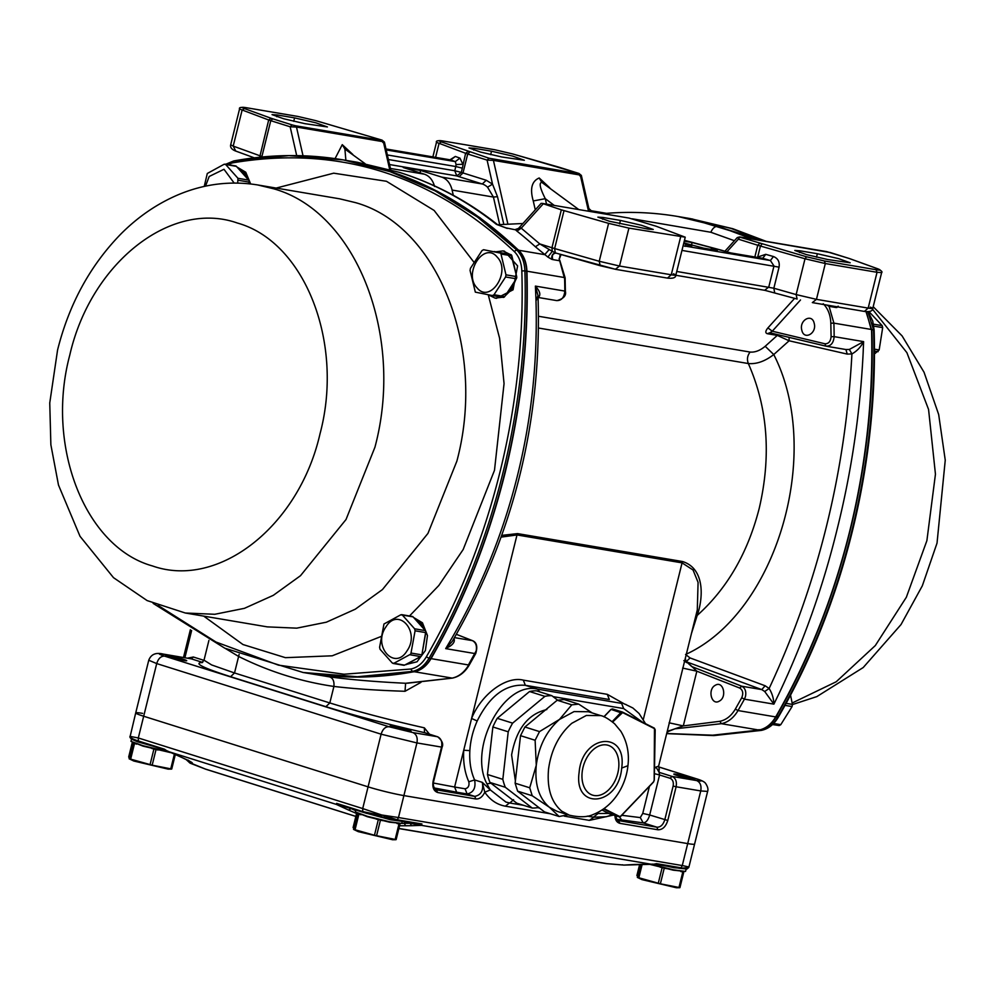 <?xml version="1.0" encoding="UTF-8"?>
<svg xmlns="http://www.w3.org/2000/svg" width="995" height="995" viewBox="0 0 995 995"><rect width="100%" height="100%" fill="white"/><g stroke="black" fill="none" stroke-linecap="round" stroke-linejoin="round"><path stroke-width="1.49" d="M676.687 774.297A10.87 0.746 -166.1 0 1 688.353 776.983A10.87 0.746 -166.1 0 1 694.933 779.321A10.87 0.746 -166.1 0 1 692.06 779.135A10.87 0.746 -166.1 0 1 680.393 776.448A10.87 0.746 -166.1 0 1 673.814 774.098A10.87 0.746 -166.1 0 1 676.687 774.297M168.491 655.68A10.87 0.746 -166.1 0 1 180.145 658.367A10.87 0.746 -166.1 0 1 186.724 660.705A10.87 0.746 -166.1 0 1 183.851 660.506A10.87 0.746 -166.1 0 1 172.197 657.819A10.87 0.746 -166.1 0 1 165.618 655.481A10.87 0.746 -166.1 0 1 168.491 655.68M392.888 726.275A10.87 0.746 -166.1 0 1 404.542 728.962A10.87 0.746 -166.1 0 1 411.122 731.313A10.87 0.746 -166.1 0 1 408.261 731.114A10.87 0.746 -166.1 0 1 396.595 728.427A10.87 0.746 -166.1 0 1 390.015 726.089A10.87 0.746 -166.1 0 1 392.888 726.275M695.766 616.092L697.196 615.42C727.071 588.704 747.73 553.071 759.185 508.507C771.423 455.984 767.804 407.651 748.327 363.536C756.523 364.294 765.006 361.297 773.762 354.556L789.11 340.775L847.23 354.096L851.931 353.934C856.944 351.111 860.837 347.006 863.598 341.621L863.138 353.014C860.153 413.074 851.484 471.841 837.131 529.29C823.039 586.814 803.55 641.8 778.699 694.249L773.886 704.137L764.707 691.5L761.772 689.597L765.143 685.766L690.07 657.931L686.14 661.712M453.907 638.566L454.143 638.964C454.889 641.526 453.397 644.014 449.678 646.414L445.685 648.616L451.444 638.889C481.319 587.274 503.358 532.723 517.562 475.224C531.815 417.751 537.922 358.561 535.895 297.654L535.397 286.1C539.75 290.938 540.882 294.545 538.792 296.908L538.059 296.97M666.75 733.514L712.694 735.193L759.023 730.056C765.74 728.651 771.287 724.273 775.677 716.922C808.4 659.971 833.064 598.132 849.655 531.417C866.098 464.64 873.399 397.341 871.545 329.507L866.011 311.671M420.972 682.346L405.027 691.276C377.403 690.406 353.698 688.789 333.91 686.438C334.382 681.152 332.89 677.968 329.457 676.861C350.986 679.722 376.371 681.861 405.599 683.266L452.041 678.117C458.757 676.724 464.317 672.346 468.695 664.996L431.046 658.628C463.384 602.647 488.047 540.807 505.037 473.11C521.591 405.276 528.88 337.977 526.927 271.2C526.542 262.357 523.805 255.379 518.706 250.255L479.976 217.743L437.663 191.463L392.49 172.135L345.315 160.232L357.379 162.272L399.244 172.322C435.312 183.727 468.197 201.251 497.886 224.932L496.381 224.335C466.605 200.642 434.044 183.254 398.721 172.197L357.429 162.284M335.066 158.615L342.255 144.661L344.892 149.051L365.09 163.677M165.133 749.969L138.38 740.989C133.031 739.285 130.233 737.743 129.947 736.35L138.305 737.967L138.38 740.989L164.511 749.21L167.434 751.25L336.335 804.395L336.646 803.375L362.777 811.597L362.702 808.562L381.757 815.004L398.46 817.542L397.303 819.793L421.917 823.959L421.432 825.352L652.558 864.456L656.489 863.648L681.102 867.814L682.271 865.55L688.926 866.981L694.597 844.071A26.106 1.791 -166.1 0 1 687.707 843.598L700.741 790.938L707.632 791.411L694.597 844.071A26.106 1.791 -166.1 0 1 687.707 843.598L403.895 795.59A26.106 1.791 -166.1 0 1 368.075 786.846L143.678 716.238A26.106 1.791 -166.1 0 1 135.718 712.905A26.106 1.791 -166.1 0 1 142.608 713.378M550.533 813.811L505.373 806.174C497.015 804.669 490.149 800.017 484.776 792.219L482.301 782.356L490.324 789.93L484.776 792.219C482.451 796.983 479.453 799.234 475.797 798.973L437.837 792.555C433.621 791.149 432.079 787.232 433.211 780.789L441.544 747.096L416.93 742.929L381.11 734.186L368.075 786.846L143.678 716.238A26.106 1.791 -166.1 0 1 135.718 712.905L130.196 736.2M654.399 773.662L659.573 774.968L659.1 772.344L656.028 767.045L658.615 766.175L659.324 769.371M425.263 732.892L424.529 732.656L424.355 727.842L429.492 734.211M616.701 819.271L643.205 822.877C646.078 822.629 648.243 820.004 649.673 814.992L667.782 820.477C665.754 826.77 662.471 829.867 657.931 829.78L619.972 823.362C616.49 822.417 614.798 819.37 614.922 814.233M684.423 661.501L685.244 661.513M658.615 766.175L685.368 658.093L685.779 660.829L696.848 671.19L682.645 668.08M685.368 658.093L697.296 609.923L698.08 582.373L693.055 570.011L682.072 562.871L643.33 719.41M657.931 829.78L656.911 827.193L643.205 822.877L640.282 817.591L642.745 813.425L649.449 786.324M654.499 768.637L656.028 767.045M433.422 783.028L454.615 787.02L517.002 534.949L501.157 537.101M239.123 654.387L238.613 656.451L225.33 648.442M553.046 696.624L623.654 708.564L621.626 703.39L537.636 689.174L525.348 685.306C505.846 683.764 489.789 695.654 477.19 720.989C472.911 730.678 470.473 740.554 469.851 750.603C469.242 761.685 470.822 771.473 474.615 779.943L482.301 782.356C483.694 790.341 481.194 795.017 474.777 796.386L436.295 789.831C433.559 787.965 432.713 784.968 433.783 780.826L442.116 747.133C443.596 743.961 442.103 740.516 437.613 736.76L437.788 736.835M691.463 633.492L697.196 615.42C703.204 598.368 705.244 568.717 682.607 561.541L682.072 562.871L517.002 534.949L517.537 533.606L682.607 561.541M719.858 721.3L721.375 723.688L674.921 728.825L683.304 725.915L719.858 721.3C726.101 719.994 731.25 715.927 735.33 709.112L741.723 697.756L744.447 699.162L745.491 696.45C746.387 691.438 745.143 688.03 741.748 686.214L761.772 689.597L686.575 661.862L691.662 666.501L741.748 686.214L739.695 688.043L696.848 671.19L683.304 725.915L669.1 722.805M668.752 730.927L674.921 728.825L668.055 731.574L666.6 733.875M408.472 683.142L405.599 683.266L405.027 691.276M431.046 658.628C426.668 665.978 421.121 670.356 414.393 671.749L452.377 678.117L407.316 683.217M501.778 535.385L517.537 533.606M477.19 720.989L471.58 718.452C481.406 694.162 506.156 675.829 523.308 680.132L607.298 694.336L624.549 704.05M434.28 787.978L456.655 792.194L454.615 787.02L465.063 788.786C468.272 788.102 469.528 785.764 468.819 781.771C464.752 772.667 463.048 762.17 463.72 750.255L469.851 750.603M538.482 316.261L750.106 352.056C755.018 352.491 760.043 350.563 765.192 346.285L773.762 354.556C823.848 452.414 776.622 613.318 685.567 654.486L690.07 657.931M414.393 671.749L359.854 677.097L305.975 672.968M847.23 354.096L845.924 349.531L849.357 349.456L851.931 353.934C845.427 472.812 817.828 584.326 769.135 688.478L765.143 685.766M764.272 241.064L689.933 218.539L677.831 216.487L718.29 226.263L752.046 238.999M778.102 334.743L777.294 335.402L789.11 340.775L789.085 337.367M735.33 709.112L738.029 710.554L744.447 699.162L773.886 704.137C773.712 698.49 772.132 693.266 769.135 688.478L764.707 691.5M845.924 349.531L825.838 346.136L769.807 332.765L767.332 333.711C765.155 332.989 765.354 331.049 767.929 327.89L794.644 298.326M838.213 306.186L836.024 307.517L829.071 306.336L828.636 305.378M507.251 228.415L496.381 224.335L506.119 227.905L515.534 229.82L520.223 227.768L521.243 228.178L516.965 231.126L515.534 229.82L506.132 227.905M542.175 203.378L561.329 209.833L608.604 223.353L628.915 228.116L685.232 237.183L656.103 226.213L629.051 218.079L542.175 203.378L543.021 204.075L521.243 228.178L539.787 243.924L552.287 251.337L547.859 257.071L535.372 246.76A561.155 413.932 -80.4 0 0 516.965 231.126M551.79 259.322L552.797 259.595C551.653 255.653 552.722 253.489 556.031 253.103L555.297 252.892C552.561 253.588 551.392 255.727 551.79 259.322L547.859 257.071M538.059 297.194L538.792 296.908M536.23 300.515L537.996 295.49L535.397 286.1L564.837 291.075A561.155 413.932 -80.4 0 0 564.575 277.568L526.927 271.2M475.287 652.67L475.125 653.591L445.685 648.616L452.265 641.377C513.644 535.596 542.225 420.3 537.996 295.49L537.996 295.503M800.502 299.968L772.269 331.211L767.929 327.89M871.545 329.507L833.897 323.139A561.155 413.932 99.6 0 1 834.158 336.646L831.086 336.646C830.589 341.521 828.536 343.897 824.905 343.772L772.269 331.211L769.856 332.778L825.788 346.111M849.357 349.456L863.598 341.621L834.158 336.646C833.499 343.138 830.75 346.31 825.912 346.148L824.905 343.772M718.29 226.263C715.156 226.064 712.681 228.066 710.865 232.27L734.422 240.715M605.719 214.136L606.726 213.44L606.49 214.261M710.865 232.27L632.322 218.8M591.055 210.791L590.346 211.537M826.808 305.067L829.071 306.336L833.897 323.139L830.825 323.188L831.086 336.646M835.601 306.547L836.024 307.517M420.027 172.819L420.611 170.468L403.236 167.533L424.367 174.187C429.392 175.941 432.8 180.045 434.579 186.475M561.329 209.833L551.951 247.743L539.787 243.924L535.372 246.76M549.215 249.509L544.7 254.645L518.706 250.255M561.068 254.558L559.202 259.322L559.75 260.777L552.797 259.595M559.128 258.613L564.401 278.115M588.978 211.301L588.866 208.502L591.229 210.741L606.515 213.328M836.297 306.671L836.87 307.554M453.297 195.281L451.954 189.423C450.175 182.993 446.767 178.889 441.755 177.122L420.611 170.468M541.18 203.316L518.494 228.427L520.223 227.768M556.031 253.103L552.287 251.337L551.951 247.743A13.047 0.895 13.9 0 0 554.638 248.551L555.297 252.892L599.898 265.628M817.355 253.737L838.586 258.638L850.19 262.792L827.641 259.508L806.41 254.596L794.806 250.454L799.98 250.802L817.355 253.737L816.497 257.183M619.574 223.863L620.42 220.417L641.663 225.33L653.255 229.472L648.093 229.124L609.475 221.276L597.883 217.134L603.045 217.482L602.622 219.236M620.42 220.417L603.045 217.482M491.518 151.215L512.748 156.115L524.353 160.27L501.803 156.986L480.56 152.073L468.968 147.932L474.142 148.28L491.518 151.215L490.659 154.66M579.762 175.779L580.296 175.07L579.264 173.764L489.055 158.23L487.09 160.095L492.537 184.137L497.5 196.674L503.806 224.422M507.91 224.223L493.421 160.369L492.376 159.076M588.505 211.214L580.296 175.07L493.421 160.369L487.09 160.095L467.7 154.001L463.011 172.956L459.068 176.675L456.792 175.928L461.294 172.384A13.047 0.895 13.9 0 0 463.011 172.956L486.232 180.257L482.289 183.988L459.068 176.675M549.713 187.769L539.19 177.981C531.753 181.177 529.775 188.839 533.258 200.953L545.285 198.677L546.516 204.112M539.19 177.981L541.815 182.371C538.817 182.707 539.974 188.142 545.285 198.677L554.277 205.43M541.815 182.371L578.804 209.584M559.7 167.409L579.09 173.503M724.882 251.275L737.27 237.569L739.733 236.909L830.352 252.568M726.897 251.834L738.352 239.161L738.414 237.457M499.689 224.621L493.433 197.06L487.55 187.209A21.753 16.044 -80.4 0 0 482.289 183.988L441.755 177.122M385.985 148.989L450.374 159.884M293.736 121.34L294.582 117.895L277.207 114.96L276.772 116.713M294.582 117.895L315.825 122.808L327.417 126.95L304.88 123.666L283.637 118.753L272.045 114.612L277.207 114.96M388.373 159.511L454.752 170.742L456.792 175.928L389.518 164.548M382.826 142.459L383.373 141.75L296.485 127.049L290.154 126.775L292.132 124.922L295.453 125.756L296.485 127.049L303.015 155.78M389.667 169.486L383.373 141.75L382.167 140.195M344.892 149.051L345.887 160.332M754.844 256.984L757.742 245.255L738.352 239.161L739.894 236.947M486.232 180.257L492.537 184.137L487.55 187.209M386.197 149.922L455.3 161.613L450.71 159.934L455.337 156.451L459.939 158.118L462.899 164.262L456.083 164.561L455.3 161.613L459.939 158.118M683.826 242.867L703.602 248.153L717.308 250.466L711.562 247.668L711.126 249.422M691.5 244.969L692.11 242.544L684.237 241.213M711.562 247.668L692.11 242.544M796.821 298.948L764.657 290.279L768.774 287.033L773.986 265.964L770.404 260.528L773.438 256.536C777.99 258.364 779.869 261.909 779.06 267.157L773.849 288.227L676.749 271.461M681.961 250.404L779.06 267.157M683.105 245.753L770.404 260.528L762.692 258.327L765.74 254.334L773.438 256.536M730.939 252.954L761.747 258.165M757.456 257.419L758.19 257.543M462.339 168.18L461.294 172.384L454.752 170.742L455.797 166.526L462.339 168.18L465.61 153.292L436.482 142.335L432.875 156.899M387.341 154.946L455.797 166.526L456.083 164.561M683.652 243.551L691.139 246.225M762.158 258.215L730.84 252.941L684.461 240.305L722.084 250.379M690.244 246.051L691.712 246.3M686.426 244.347L685.02 246.374M722.519 250.541L730.156 252.742M205.057 768.936A13.047 2.836 -68.8 0 0 205.206 769.011A13.047 2.836 -68.8 0 0 205.368 769.048A13.047 8.768 107.5 0 0 205.99 769.297A13.047 8.768 107.5 0 0 206.002 769.297L355.849 816.435M606.602 863.648A13.047 2.587 -85 0 0 606.763 863.685L605.719 863.548A13.047 9.627 -80.4 0 0 605.719 863.548A13.047 9.627 -80.4 0 0 607 863.648L398.896 828.449M606.763 863.685A13.047 2.587 -85 0 0 607 863.648L624.039 865.09L606.763 863.685M355.65 810.639L350.986 808.549L348.698 810.104L356.571 813.475M348.362 809.955L336.335 804.395L350.65 808.4L348.698 810.104M182.11 757.618L166.936 750.752M129.959 736.325L129.935 736.586C129.648 738.29 132.721 740.019 139.138 741.797L165.257 750.019L182.359 757.717M189.075 760.74L190.331 763.227L188.154 760.105M355.849 816.397L205.368 769.048L189.249 762.468M622.397 864.792L623.591 865.09L622.397 864.792M634.735 864.481L623.591 865.09M640.618 864.394L634.375 864.481M640.282 864.406L653.155 864.133M421.432 825.352L410.189 823.288L411.495 825.701L421.432 825.352M406.358 822.081L410.189 823.288L404.293 823.362L405.599 825.775L411.495 825.701M404.679 821.795L404.293 823.362L401.719 823.425L402.278 821.397M185.928 759.359L190.107 763.165L205.99 769.297M337.454 804.408L363.411 812.355M202.669 662.421C193.005 662.894 202.308 667.645 230.591 676.687L325.887 706.674C354.618 715.579 387.49 724.248 424.529 732.656L437.477 736.735L412.863 732.569C416.482 734.235 417.825 737.693 416.93 742.929L398.46 817.542L682.271 865.55L687.707 843.598L403.895 795.59A26.106 1.791 -166.1 0 1 368.075 786.846L362.702 808.562L138.305 737.967L156.712 663.578L148.752 660.245L135.718 712.905M421.917 823.959L420.3 824.731M362.777 811.597L381.558 815.514L380.973 817.181L363.66 812.43M396.147 820.34L420.587 824.494L395.823 820.29L397.303 819.793L381.757 815.004M395.823 820.29L383.796 817.84L384.767 815.701M655.332 864.195L679.635 868.299L688.503 867.677L685.99 868.971M688.764 867.491L686.948 868.996L679.635 868.299M597.522 795.614A26.106 17.537 -72.5 0 1 592.585 795.129A26.106 17.537 -72.5 0 1 582.759 768.513A26.106 17.537 -72.5 0 1 603.293 744.857A26.106 17.537 -72.5 0 1 608.243 745.33A26.106 17.537 -72.5 0 1 618.069 771.946A26.106 17.537 -72.5 0 1 597.522 795.614M600.706 715.604L588.418 711.736L574.065 711.587L559.501 719.422C546.628 730.778 538.88 746.051 536.268 765.242C534.551 784.396 538.967 798.425 549.514 807.343L557.076 811.323L569.376 815.191L561.802 811.211C551.255 802.268 546.84 788.227 548.556 769.11C551.193 749.894 558.941 734.621 571.802 723.29L586.353 715.455L600.731 715.604C604.077 716.226 608.729 718.962 614.674 723.838L620.843 731.275C627.086 741.698 629.449 753.165 627.932 765.69L621.688 768.065C618.666 806.137 573.468 810.726 579.127 772.394C582.15 734.335 627.347 729.733 621.688 768.065M538.705 807.43A57.635 38.718 -72.5 0 1 535.633 807.903A57.635 38.718 -72.5 0 1 532.213 808.039L516.84 803.214L489.963 782.456A57.635 38.718 107.5 0 1 487.45 774.496L492.861 726.972L508.221 731.798A57.635 38.718 -72.5 0 1 512.624 723.141L497.251 718.303A57.635 38.718 107.5 0 0 492.861 726.972M568.108 814.793L559.115 816.509L549.514 807.343L532.226 795.751L529.726 787.791L536.268 765.242L535.123 740.268L539.514 731.599L559.501 719.422L571.802 704.833L578.704 704.124L592.212 712.93M529.726 787.791L515.124 783.202L517.624 791.162L544.514 811.92L559.115 816.509M512.624 723.141L544.899 696.363A57.635 38.718 -72.5 0 1 551.802 695.667L536.429 690.828A57.635 38.718 107.5 0 0 529.539 691.525L497.251 718.303M544.899 696.363L529.539 691.525M551.802 695.667L557.61 700.144M532.213 808.039L505.336 787.294L489.963 782.456M505.336 787.294A57.635 38.718 -72.5 0 1 502.823 779.334L487.45 774.496M502.823 779.334L508.221 731.798M546.815 709.559C528.059 713.937 516.33 729.074 511.604 754.944L515.385 780.926M571.802 704.833L557.2 700.231L564.103 699.535L578.704 704.124M557.2 700.231L524.912 727.009L539.514 731.599M517.624 791.162L532.226 795.751M535.123 740.268L520.522 735.666L515.124 783.202M524.912 727.009L520.522 735.666M410.798 654.101L393.871 663.304L392.291 663.018L380.053 649.287L379.592 647.285L383.971 624.002L400.811 614.786L402.39 615.084L414.629 628.803L415.089 630.805L410.798 654.101M393.087 663.454L403.746 665.257A2.177 1.604 -80.4 0 0 404.567 665.12L392.291 663.018M385.861 627.012C372.242 646.128 394.741 671.376 407.054 650.792C420.686 631.663 398.174 606.415 385.861 627.012M404.567 665.12L420.748 656.588A2.177 1.604 -80.4 0 0 421.855 654.872L425.798 632.621A2.177 1.604 -80.4 0 0 425.338 630.619L413.099 616.888A2.177 1.604 -80.4 0 0 412.34 616.452L401.681 614.649M400.811 614.786L413.099 616.888M405.4 664.672L417.042 661.774L425.387 650.543L427.464 635.544L422.44 622.77L413.684 617.547M413.771 617.646L420.997 622.534L425.027 630.283M414.417 618.368L420.475 622.808L424.019 629.138M425.599 632.584L421.955 654.374M420.524 656.551L406.109 664.672M425.375 635.009L422.278 652.484M419.007 657.508L406.308 664.2M719.335 701.102C711.487 706.077 707.246 689.274 715.33 685.269C723.178 680.294 727.432 697.097 719.335 701.102M772.506 724.559L779.234 725.542L780.776 724.671L792.07 706.562L792.418 704.41L790.515 695.045M250.653 183.951L245.765 172.247L236.997 167.023M237.096 167.123L244.322 172.011L248.352 179.759M237.73 167.844L243.8 172.297L247.332 178.627M502.438 297.256L495.025 298.09L496.468 298.338L513.047 289.831L517.611 265.914L504.453 251.163L502.997 250.914L510.037 254.421M516.156 278.762L511.592 289.582L505.112 295.913M495.025 298.09L488.222 294.794M515.049 280.69L511.082 289.259L505.933 294.644M501.318 297.07L488.744 294.893M495.299 251.872L502.997 250.914M511.368 255.777L516.592 276.249M496.07 251.859L508.942 254.222M512.4 258.103L516.156 274.409M500.783 253.165L505.97 274.831L505.597 276.971L493.993 294.744L492.425 295.565L475.336 292.132L470.063 270.466L470.436 268.327L482.04 250.541L483.607 249.72L500.783 253.165M492.45 295.565L503.147 297.381A2.177 1.604 -80.4 0 0 503.147 297.381L492.425 295.565M477.078 287.891C490.137 304.184 511.48 271.486 497.189 257.108C484.142 240.815 462.787 273.501 477.078 287.891M494.304 251.536A2.177 1.604 -80.4 0 0 494.279 251.536L510.709 254.546A2.177 1.604 -80.4 0 1 511.89 255.864L501.181 254.048M503.147 297.381A2.177 1.604 -80.4 0 0 504.689 296.56L516.293 278.787A2.177 1.604 -80.4 0 0 516.679 276.635L511.89 255.864M204.236 186.438L207.296 173.478L224.136 164.262L225.716 164.561L237.954 178.292L237.706 183.08M224.136 164.262L236.412 166.364A2.177 1.604 -80.4 0 0 235.666 165.929L225.007 164.125M234.161 183.055L223.975 169.274L209.186 176.488L205.517 186.152M248.825 183.752L249.111 182.097A2.177 1.604 -80.4 0 0 248.65 180.095L236.412 166.364M814.184 323.3C817.144 333.3 804.035 340.688 801.833 330.265C798.873 320.266 811.995 312.878 814.184 323.3M874.418 354.021L879.157 349.954L882.689 327.629L882.179 325.651L869.667 312.368L868.075 312.131M354.083 827.653L353.101 827.541L355.053 829.743L374.456 835.265L395.6 839.531M398.995 823.935L395.139 839.506L396.134 839.618L399.99 824.047L397.005 823.537M395.873 839.705L392.59 839.743L358.212 831.633L353.536 829.395L357.69 813.574M360.998 814.768L357.777 813.773M382.416 820.614L376.222 819.096M399.89 823.848L396.134 839.606M402.129 821.372L390.351 819.731L356.11 810.067M355.812 809.967L355.377 811.957L367.292 816.286L389.829 821.833L401.719 823.425L389.518 822.181L367.404 816.733L355.377 811.957M362.454 812.057L367.217 813.512M685.779 868.598L674.15 867.739L667.21 866.21M651.613 864.444L673.627 869.854L685.518 871.446L686.127 869.244M650.071 864.419L673.317 870.19L685.518 871.446M152.732 746.076L137.447 741.76L131.477 739.123L130.979 741.362L142.894 745.678L169.05 751.934M130.979 741.362L143.006 746.126L170.68 752.63M136.788 741.026L140.357 742.183M637.894 875.662L636.899 875.563L638.852 877.764L660.369 883.796L679.398 887.552M682.806 871.956L678.951 887.528L679.933 887.627L683.789 872.068L680.804 871.558M679.672 887.714L676.389 887.751L642.011 879.642L637.335 877.403L640.942 864.406M666.227 868.623L660.033 867.118M683.702 871.869L679.933 887.615M129.686 757.046L128.703 756.934L129.524 758.737L130.656 759.135L152.173 765.18L171.202 768.924M174.374 754.222L170.742 768.899L171.737 769.011L175.294 754.62L171.737 768.998M171.476 769.098L168.18 769.135L133.815 761.026L129.126 758.787M136.601 744.16L133.293 742.966M158.018 750.006L151.825 748.501M129.139 758.787L133.38 743.165M750.106 352.056C747.369 355.576 746.772 359.394 748.327 363.536L538.469 328.027M468.894 664.038L476.17 650.892C477.065 645.879 475.809 642.459 472.426 640.643L454.466 637.608M164.585 656.128C160.941 656.041 158.317 658.516 156.712 663.578L381.11 734.186C382.714 729.124 385.351 726.636 388.983 726.736L164.585 656.128C157.807 653.902 157.571 653.267 163.876 654.225L191.388 658.877L202.52 662.384M658.964 768.886L659.1 772.344L672.06 776.411L696.674 780.577C700.281 782.257 701.637 785.714 700.741 790.938L676.115 786.771L667.782 820.477M613.579 815.054L589.351 820.377L564.277 816.136M696.674 780.577C702.893 781.523 702.657 780.888 695.965 778.675L658.516 766.884M412.863 732.569L388.983 726.736M163.192 654.063L163.876 654.225M187.458 658.168L193.353 657.011L191.388 658.877L163.242 654.076C155.854 652.247 151.029 654.3 148.752 660.245M441.457 746.847L441.544 747.096C442.452 741.86 441.096 738.402 437.477 736.735L424.902 732.755M437.837 792.555L435.885 789.669M475.797 798.973L474.777 796.386L467.103 793.96C473.508 792.592 476.008 787.928 474.615 779.943L468.819 781.771M505.373 806.174L509.49 802.928L505.933 802.069L490.324 789.93L486.903 783.811L490.97 783.227M587.361 816.124L593.791 817.206L589.351 820.377M618.33 820.614L619.972 823.362M642.745 813.425L649.673 814.992L659.573 774.968L670.083 778.277L672.06 776.411C675.667 778.09 677.023 781.548 676.115 786.771L673.13 786.05L664.797 819.756C663.18 824.805 660.556 827.293 656.911 827.193L618.007 820.477M707.632 791.411C708.428 789.296 707.719 786.572 705.492 783.252C704.385 781.759 701.388 780.279 696.475 778.799L695.965 778.675M424.355 727.842C388.871 719.795 357.354 711.487 329.818 702.943L325.887 706.674M201.898 662.695L204.012 660.195L211.636 664.934L234.521 672.968L329.818 702.943L333.91 686.438C300.863 681.612 269.098 671.613 238.613 656.451L234.521 672.968L230.591 676.687M193.353 657.011L203.975 660.357M608.666 813.4L595.595 813.549M623.654 708.564L642.372 722.109M488.47 765.541L491.841 735.927M503.333 713.253L523.445 696.575M511.778 799.296L495.025 786.373M184.896 657.732L191.625 630.531M456.655 792.194L467.103 793.96L465.063 788.786M513.607 799.682L509.801 803.002L506.181 802.144M593.468 817.131L597.585 813.885M673.13 786.05C673.789 782.145 672.782 779.545 670.083 778.277M621.763 815.291L640.282 817.591M625.171 704.249L626.042 704.535M486.903 783.811C467.911 747.767 503.905 680.605 537.636 689.174L539.725 691.861M619.537 816.883L621.726 820.129M329.457 676.861L305.104 672.819M523.308 680.132L525.348 685.306L609.326 699.522L607.298 694.336M741.723 697.756C743.539 693.291 742.867 690.057 739.695 688.043M759.023 730.056L721.375 723.688C728.091 722.283 733.638 717.905 738.029 710.554L775.677 716.922M456.357 634.325L472.613 640.693C476.717 642.422 477.762 646.675 475.747 653.479L469.329 664.871C465.013 672.21 459.367 676.625 452.377 678.117L452.725 677.981M456.369 634.3L472.874 640.842M765.192 346.285L777.294 335.402L767.332 333.711M823.201 303.736C827.939 308.487 830.489 314.98 830.825 323.188M564.662 291.572L564.837 291.075C564.177 297.58 561.429 300.739 556.578 300.577L538.071 297.455M796.958 298.998L764.657 290.279M600.035 265.677L615.718 269.346L555.77 253.041M533.258 200.953L535.285 209.845M390.401 168.441L424.367 174.187M497.5 196.674L493.433 197.06L452.116 190.07M263.202 156.899L261.809 157.023M296.709 155.63L290.154 126.775L270.777 120.681L261.909 156.489L233.203 146.103L235.753 151.041M342.255 144.661L352.79 154.449M799.98 250.802L799.545 252.556M600.184 265.702L599.226 261.275L554.638 248.551L564.016 210.629M615.407 269.272L619.524 266.026L599.226 261.275L608.604 223.353M628.915 228.116L619.524 266.026L671.252 274.782L667.446 278.102L615.731 269.359M680.642 236.872L671.252 274.782C676.55 275.627 677.247 275.304 673.329 273.812M797.107 299.022L796.149 294.582L773.849 288.227L774.657 292.63M812.343 302.592L816.46 299.346L796.149 294.582L805.017 258.775L760.429 246.051L757.705 257.021L765.74 254.334M870.252 307.132C874.17 308.624 873.473 308.947 868.175 308.102L816.46 299.346L825.315 263.538L877.043 272.294L868.175 308.102L864.381 311.423L812.654 302.667M474.142 148.28L473.707 150.034M830.104 252.481L849.742 258.663M259.683 157.235L268.687 119.985L271.001 118.231L272.742 118.815L270.777 120.681A13.047 0.895 -166.1 0 1 268.687 119.985L239.546 109.015L230.691 144.822L233.203 146.103L242.071 110.296L244.384 108.554L271.001 118.231M292.132 124.922L272.742 118.815M382.329 140.457L295.453 125.756M849.481 258.588L877.839 268.849C881.271 270.155 880.662 270.441 876.023 269.707L824.295 260.951L806.535 256.785L740.33 237.295M824.295 260.951L825.315 263.538L805.017 258.775L806.535 256.785M864.381 311.423C870.003 312.02 872.802 311.012 872.777 308.413L881.632 272.605L877.043 272.294L876.023 269.707M489.055 158.23L441.307 141.875C437.887 140.569 438.496 140.283 443.123 141.016L494.851 149.772L512.624 153.939L559.451 167.322M435.599 157.359L438.994 143.616L441.307 141.875M449.976 159.797L455.337 156.451M381.906 140.108L315.689 120.619L297.928 116.452L246.2 107.696C241.598 106.975 240.989 107.261 244.384 108.554M761.946 244.061L760.429 246.051L757.742 245.255L759.707 243.389M467.924 151.551L465.61 153.292L467.7 154.001L469.665 152.135M190.331 763.227C194.697 763.924 192.159 762.133 182.694 757.867M399.555 825.775L405.599 825.775M182.458 757.767L191.338 762.158M336.646 803.375L337.541 804.209M164.511 749.21L165.394 750.043M139.263 741.822L138.38 740.989L139.263 741.822M656.489 863.648L655.008 864.145M624.039 865.09L655.183 864.182L679.784 868.349M395.985 820.328L363.536 812.405L337.38 804.171M267.282 626.875L296.721 628.156L326.385 622.186L355.29 609.189L382.441 589.575L427.962 533.382L456.879 461.12C486.791 349.456 438.198 225.529 355.513 202.632L339.693 198.826L257.742 184.958L273.55 188.764C356.235 211.661 404.828 335.589 374.928 447.252L346.011 519.527L300.49 575.707L273.326 595.321L244.434 608.331L214.758 614.288L185.319 613.007L267.282 626.875M488.259 294.831L499.589 338.238L504.055 383.597L494.49 470.299L463.185 549.501L438.807 585.508L409.505 615.98M380.985 636.526L332.206 655.804L285.416 657.67L242.967 644.536L203.726 616.129M69.774 355.115C90.694 263.028 171.016 199.597 237.32 223.017C304.756 241.698 344.394 342.765 320.004 433.845C299.047 526.007 218.726 589.338 152.459 565.944C84.973 547.262 45.397 446.108 69.774 355.115M276.15 188.08L333.698 173.18L386.446 181.277L434.131 210.442L473.931 262.22M227.619 164.573L232.606 162.857C338.176 145.059 432.041 174.598 514.204 251.461C518.942 256.212 521.479 262.692 521.828 270.914C525.969 404.629 491.256 544.85 426.32 656.837C422.253 663.665 417.104 667.72 410.86 669.026L344.034 674.224L278.5 665.157L216.002 642.036L158.081 605.433M410.86 669.026L412.365 671.414L357.392 676.749L303.077 672.483L224.783 648.193L153.155 603.393M414.107 671.7L414.107 671.7C420.823 670.307 426.382 665.929 430.76 658.578C495.958 546.143 530.783 405.413 526.641 271.15C526.268 262.307 523.519 255.317 518.42 250.205L479.117 217.283L436.73 191.077L391.831 171.961L345.029 160.183C409.53 171.389 467.364 201.413 518.519 250.242C523.644 255.392 526.38 262.382 526.753 271.2C530.895 405.425 496.07 546.143 430.885 658.553C426.519 665.904 420.947 670.282 414.181 671.7C377.279 678.478 340.825 678.826 304.818 672.769L359.12 677.048L412.365 671.414C419.094 670.008 424.641 665.63 429.019 658.28L426.32 656.837M521.828 270.914L524.9 270.864C529.041 405.114 494.216 545.845 429.019 658.28L430.76 658.578M526.641 271.15L524.9 270.864C524.527 262.008 521.79 255.031 516.679 249.907L514.204 251.461M232.606 162.857L233.987 160.966L288.973 155.618L343.287 159.897L390.09 171.662L434.989 190.779L477.376 216.985L516.679 249.907L518.42 250.205M345.029 160.183L343.287 159.897C307.181 153.815 270.64 154.175 233.651 160.966L233.987 160.966M792.169 703.005L836.223 681.762L875.314 645.556L906.358 597.236L926.892 540.633L935.449 474.192L928.571 409.48L906.893 352.678L872.503 309.196M766.299 241.399L732.842 228.726L690.231 218.589L731.114 228.44L764.558 241.113M777.891 716.313L777.704 717.271C842.902 604.836 877.727 464.105 873.573 329.855L873.399 330.39M867.914 311.833L873.573 329.855L871.831 329.556C875.986 463.807 841.161 604.537 775.963 716.972L777.704 717.271C773.314 724.621 767.767 728.999 761.051 730.405L761.722 730.255M868.225 311.833L872.727 320.987L874.132 330.091C878.274 464.217 843.486 604.798 778.339 717.159C774.01 724.484 768.364 728.9 761.386 730.392L713.85 735.591L666.7 733.626L713.676 735.579L759.309 730.106L712.83 735.255L666.737 733.526M775.416 716.686L775.963 716.972C771.573 724.323 766.026 728.701 759.309 730.106L759.011 729.633M866.297 311.709L871.222 329.569M612.646 722.059L622.609 712.569L654.474 728.639L654.163 780.242L653.516 781.859L620.756 816.124L619.524 816.46L604.102 808.674M620.606 816.335L619.524 816.46M609.525 813.773L602.074 810.067L609.375 813.736L619.213 816.833L603.654 808.997M620.78 816.161L653.354 782.082M655.058 729.721L654.324 728.141L622.534 712.097M622.161 711.972L612.485 708.913L622.609 712.569L620.93 712.495L612.161 721.673M621.377 712.918L611.092 709.41L604.002 716.823M609.226 813.674L619.064 816.771M612.634 708.975L611.092 709.41M414.629 628.803L425.338 630.619M411.159 653.068L421.855 654.872M425.798 632.621L415.089 630.805M420.748 656.588L410.039 654.772M779.234 725.542L772.642 724.422M792.07 706.562L784.968 705.356M773.625 723.464L780.776 724.671M786.075 703.341L792.418 704.41M500 252.73L510.709 254.546M505.97 274.831L516.679 276.635M493.993 294.744L504.689 296.56M516.293 278.787L505.597 276.971M237.954 178.292L248.65 180.095M249.111 182.097L238.414 180.282M878.075 351.695L874.418 351.073M882.689 327.629L873.809 326.124M874.418 349.146L879.157 349.954M869.667 312.368L868.473 312.169M873.486 324.171L882.179 325.651M356.67 813.126L353.101 827.541L356.67 813.126M374.456 835.265L378.311 819.693M358.909 814.171L355.053 829.743M380.426 820.216L376.57 835.775M639.661 864.431L636.899 875.563L639.661 864.431M658.267 883.286L662.123 867.715M642.161 864.394L638.852 877.764M664.225 868.225L660.369 883.796M128.703 756.909L132.26 742.519L128.703 756.934M150.058 764.657L153.914 749.086M134.512 743.563L130.656 759.135M156.016 749.608L152.173 765.18M618.43 820.651L617.062 819.743L615.557 815.689M696.488 778.799L658.516 766.846M183.49 657.496L190.356 629.76M539.464 808.015L537.399 807.666M523.594 805.328L509.801 803.002M593.791 817.206L606.278 816.733L612.447 814.706M204.012 660.195L208.925 640.357M645.544 723.701L639.088 713.514L632.845 707.967L625.158 704.236M685.779 660.829L686.749 662.658L683.839 660.605M669.2 730.541L668.055 731.574M606.477 213.34C630.221 211.413 654.014 212.47 677.869 216.5M556.877 300.639C563.593 298.736 566.429 295.627 565.384 291.299L565.123 277.804L559.787 260.329M518.494 228.427L515.447 229.484M561.292 254.62L559.862 255.79M560.135 255.416L559.202 259.322M685.232 237.196L675.854 275.093C675.879 277.692 673.08 278.7 667.446 278.102M675.804 275.267L764.968 290.353M588.866 208.502L581.354 175.418L578.953 173.453L512.699 153.951L494.702 149.735L442.974 140.979C437.875 140.345 435.71 140.792 436.482 142.335M881.632 272.605C882.652 271.983 881.471 270.752 878.063 268.911L849.618 258.613L826.621 251.611L739.733 236.909M451.071 159.984L385.985 148.964M230.691 144.822C230.094 147.335 231.636 149.362 235.317 150.917L254.31 157.832M390.712 169.772L384.431 142.098L382.03 140.133L315.763 120.631L297.766 116.415L246.039 107.659M522.947 223.502L497.624 224.721M246.051 107.659C240.952 107.025 238.788 107.472 239.546 109.015M605.706 863.548L398.871 828.561M383.821 817.853L380.985 817.181M257.742 184.958C230.803 180.63 204.435 183.826 178.627 194.572C157.198 203.639 137.845 216.885 120.569 234.31C90.023 265.752 69.016 304.308 57.573 350.004L49.75 402.975L50.869 444.777L58.481 485.038L80.01 536.293L113.492 577.66L147.123 600.582L185.319 613.007M233.651 160.966L225.741 164.25M304.806 672.769L303.077 672.483M873.2 306.696L902.104 335.924L924.044 372.242L938.671 414.505L945.25 460.163L937.029 543.108L922.328 585.806L901.022 624.562L863.2 667.545L816.82 696.612L792.43 704.559M766.424 241.424L691.96 218.875M569.389 815.191C579.55 817.492 587.572 817.231 593.455 814.407C615.532 805.465 626.191 783.202 627.932 765.69M619.213 816.833L620.768 816.323L653.528 782.058L654.287 780.155L655.195 729.82L654.362 728.153L622.323 712.01M612.485 708.913L610.93 709.423L603.89 716.773M868.884 311.957L868.237 311.845"/></g></svg>
